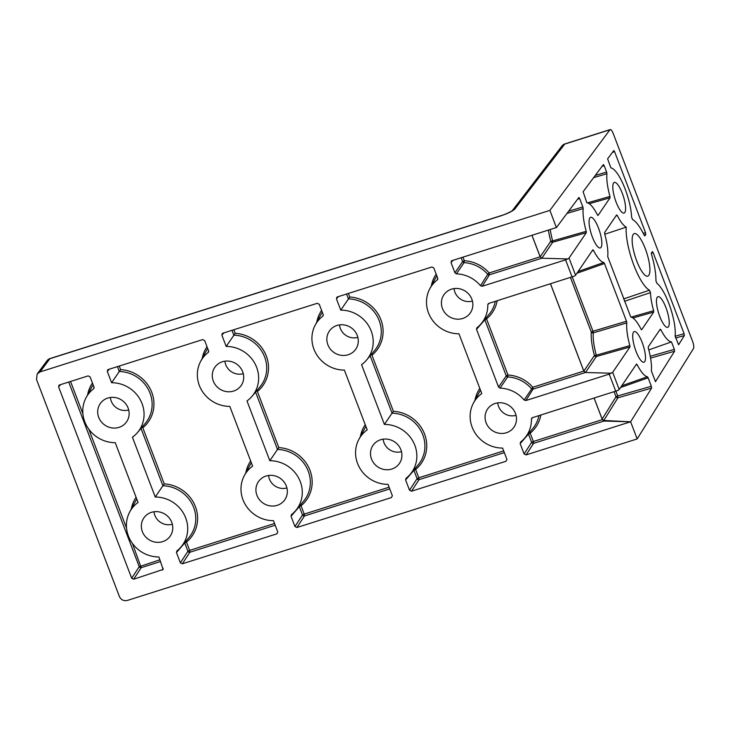 <?xml version="1.0" encoding="UTF-8"?>
<svg xmlns="http://www.w3.org/2000/svg" width="730" height="730" viewBox="0 0 730 730"><rect width="100%" height="100%" fill="white"/><g stroke="black" fill="none" stroke-linecap="round" stroke-linejoin="round"><path stroke-width="1.09" d="M613.802 150.572L607.606 158.848L610.9 167.891A31.217 8.477 -107.6 0 1 623.858 185.812A31.217 8.477 -107.6 0 1 631.596 217.12L632.563 219.557A37.467 10.174 -107.6 0 1 644.198 235.224L644.873 235.836L645.767 234.522L644.088 235.005M603.381 164.56L583.106 191.753L586.829 202.748A31.217 8.477 -107.6 0 1 597.423 214.875L598.062 215.414L610.052 197.793L589.256 203.707M633.22 234.44A22.32 6.068 -107.6 0 1 634.224 233.609A22.32 6.068 -107.6 0 1 646.032 250.709A22.32 6.068 -107.6 0 1 648.824 275.301A22.32 6.068 -107.6 0 1 647.711 276.168A22.32 6.068 -107.6 0 1 635.949 258.821A22.32 6.068 -107.6 0 1 633.22 234.44M633.485 332.196A16.078 4.371 -107.6 0 1 634.206 331.593A16.078 4.371 -107.6 0 1 642.701 343.912A16.078 4.371 -107.6 0 1 644.718 361.624A16.078 4.371 -107.6 0 1 643.915 362.244A16.078 4.371 -107.6 0 1 635.447 349.752A16.078 4.371 -107.6 0 1 633.485 332.196M589.84 217.914A16.078 4.371 -107.6 0 1 590.561 217.312A16.078 4.371 -107.6 0 1 599.065 229.631A16.078 4.371 -107.6 0 1 601.082 247.333A16.078 4.371 -107.6 0 1 600.27 247.963A16.078 4.371 -107.6 0 1 591.802 235.471A16.078 4.371 -107.6 0 1 589.84 217.914M613.583 183.02A16.078 4.371 -107.6 0 1 614.304 182.418A16.078 4.371 -107.6 0 1 622.809 194.737A16.078 4.371 -107.6 0 1 624.825 212.448A16.078 4.371 -107.6 0 1 624.022 213.069A16.078 4.371 -107.6 0 1 615.545 200.577A16.078 4.371 -107.6 0 1 613.583 183.02M657.228 297.302A16.078 4.371 -107.6 0 1 657.949 296.699A16.078 4.371 -107.6 0 1 666.453 309.018A16.078 4.371 -107.6 0 1 668.461 326.73A16.078 4.371 -107.6 0 1 667.658 327.35A16.078 4.371 -107.6 0 1 659.19 314.858A16.078 4.371 -107.6 0 1 657.228 297.302M495.186 403.444A16.014 15.065 -145.8 0 0 488.434 407.915A16.014 15.065 -145.8 0 0 488.114 426.484A16.014 15.065 -145.8 0 0 506.374 432.744A16.014 15.065 -145.8 0 0 514.778 425.855A16.014 15.065 -145.8 0 0 512.478 408.49A16.014 15.065 -145.8 0 0 495.186 403.444M516.064 415.343A14.053 13.222 34.2 0 1 497.732 402.869M380.613 439.743A16.014 15.065 -145.8 0 0 373.86 444.214A16.014 15.065 -145.8 0 0 373.541 462.784A16.014 15.065 -145.8 0 0 391.8 469.043A16.014 15.065 -145.8 0 0 400.204 462.145A16.014 15.065 -145.8 0 0 397.905 444.789A16.014 15.065 -145.8 0 0 380.613 439.743M401.491 451.642A14.053 13.222 34.2 0 1 383.159 439.168M266.039 476.042A16.014 15.065 -145.8 0 0 259.287 480.513A16.014 15.065 -145.8 0 0 258.968 499.083A16.014 15.065 -145.8 0 0 277.227 505.342A16.014 15.065 -145.8 0 0 285.631 498.444A16.014 15.065 -145.8 0 0 283.331 481.088A16.014 15.065 -145.8 0 0 266.039 476.042M286.917 487.941A14.053 13.222 34.2 0 1 268.585 475.467M151.466 512.332A16.014 15.065 -145.8 0 0 144.713 516.813A16.014 15.065 -145.8 0 0 144.394 535.382A16.014 15.065 -145.8 0 0 162.653 541.642A16.014 15.065 -145.8 0 0 171.057 534.743A16.014 15.065 -145.8 0 0 168.758 517.378A16.014 15.065 -145.8 0 0 151.466 512.332M172.344 524.24A14.053 13.222 34.2 0 1 154.012 511.757M451.541 289.162A16.014 15.065 -145.8 0 0 444.789 293.633A16.014 15.065 -145.8 0 0 444.47 312.203A16.014 15.065 -145.8 0 0 462.738 318.462A16.014 15.065 -145.8 0 0 471.142 311.564A16.014 15.065 -145.8 0 0 468.842 294.208A16.014 15.065 -145.8 0 0 451.541 289.162M472.42 301.061A14.053 13.222 34.2 0 1 454.087 288.587M336.968 325.461A16.014 15.065 -145.8 0 0 330.215 329.933A16.014 15.065 -145.8 0 0 329.896 348.502A16.014 15.065 -145.8 0 0 348.164 354.762A16.014 15.065 -145.8 0 0 356.568 347.863A16.014 15.065 -145.8 0 0 354.269 330.507A16.014 15.065 -145.8 0 0 336.968 325.461M357.846 337.36A14.053 13.222 34.2 0 1 339.514 324.887M222.394 361.751A16.014 15.065 -145.8 0 0 215.642 366.232A16.014 15.065 -145.8 0 0 215.323 384.801A16.014 15.065 -145.8 0 0 233.591 391.061A16.014 15.065 -145.8 0 0 241.995 384.162A16.014 15.065 -145.8 0 0 239.696 366.807A16.014 15.065 -145.8 0 0 222.394 361.751M243.273 373.66A14.053 13.222 34.2 0 1 224.94 361.186M107.821 398.051A16.014 15.065 -145.8 0 0 101.069 402.531A16.014 15.065 -145.8 0 0 100.749 421.101A16.014 15.065 -145.8 0 0 119.017 427.36A16.014 15.065 -145.8 0 0 127.421 420.462A16.014 15.065 -145.8 0 0 125.122 403.097A16.014 15.065 -145.8 0 0 107.821 398.051M128.699 409.959A14.053 13.222 34.2 0 1 110.367 397.476M462.966 257.142L464.335 260.72A34.036 32.029 34.2 0 1 489.164 272.965L540.154 256.805L541.797 258.219L567.73 258.94L569.035 258.073L586.309 232.688L552.71 242.232L541.833 258.219L567.73 258.94L565.577 259.853L482.22 286.26L480.504 285.731L487.74 274.316A32.476 30.569 -145.8 0 0 464.043 262.636L456.405 273.85A31.217 29.383 34.2 0 1 480.504 285.731M541.833 258.219L540.2 256.805L550.785 241.247A34.036 9.244 -107.6 0 1 548.376 230.087M531.978 235.279L540.2 256.805M40.05 371.908L37.203 373.924L47.021 360.739A6.241 5.895 36.7 0 1 49.868 358.722A6.241 1.697 72.4 0 1 50.142 358.512L501.327 215.578A6.241 1.697 72.4 0 0 501.054 215.788L49.868 358.722L40.05 371.908L549.9 210.386L556.37 227.55M540.154 256.805L531.942 235.297M636.496 364.115L637.135 364.653L636.496 364.115L619.222 389.501L617.936 390.431L532.407 417.688L531.422 419.066A31.217 29.383 34.2 0 1 524.861 437.936A31.217 29.383 34.2 0 1 520.609 442.006L520.171 443.657L524.094 453.932L531.65 442.371L528.465 434.049A1.56 1.46 40.8 0 1 528.392 433.757M497.185 300.733A34.036 32.029 34.2 0 1 486.545 318.891L507.97 375.001A34.036 32.029 34.2 0 1 532.809 387.247L533.064 389.09L525.865 400.542L609.212 374.134L612.671 372.355L629.953 346.969L596.355 356.514L585.478 372.501L611.366 373.222L585.433 372.501L533.064 389.09A1.56 1.451 32.1 0 1 531.376 388.597A32.476 30.569 -145.8 0 0 507.688 376.917L500.041 388.132A31.217 29.383 34.2 0 1 524.149 400.022L532.809 387.247L583.79 371.086L550.484 283.851M525.865 400.542L524.149 400.022M500.041 388.132L498.572 387.092L506.255 375.877A1.56 1.442 -145.5 0 0 507.688 376.917L507.97 375.001L506.255 375.877L484.83 319.767L476.535 329.376L498.572 387.092M476.535 329.376L476.772 327.916M489.082 303.306L487.777 304.784A31.217 29.383 34.2 0 1 481.216 323.655A31.217 29.383 34.2 0 1 476.973 327.724M487.777 304.784L488.772 303.406L488.133 303.817M592.851 249.833L593.499 250.372L592.851 249.833L575.578 275.219L574.3 276.141L488.772 303.406M456.405 273.85L454.936 272.81L462.619 261.596L461.141 257.726M453.056 260.281L451.012 262.535L454.936 272.81M451.012 262.535L451.897 260.656L451.268 261.048M556.388 227.55L451.897 260.656M37.203 373.924L36.5 379.445L119.41 596.547C121.089 599.877 123.726 601.182 127.321 600.452L637.171 438.931L693.5 348.52A6.241 1.697 72.4 0 0 692.487 341.093L613.309 133.754A6.241 1.697 72.4 0 0 610.234 129.548A6.241 1.697 72.4 0 0 609.961 129.757L564.701 144.102L514.942 208.899A6.241 5.886 37.5 0 0 512.351 210.587M529.442 432.507A1.56 0.511 -129.3 0 1 530.19 433.173L533.365 441.495L602.332 419.65L603.975 421.055L533.621 443.347L526.074 454.909L630.62 421.785L637.171 438.931M526.074 454.909L524.094 453.932M531.769 418.098L532.407 417.688M338.483 296.581L336.439 298.835L340.755 310.131A31.217 29.383 34.2 0 1 369.736 327.752A31.217 29.383 34.2 0 1 366.642 359.954A31.217 29.383 34.2 0 1 361.569 364.644L384.391 424.413A31.217 29.383 34.2 0 1 413.372 442.033A31.217 29.383 34.2 0 1 410.287 474.235A31.217 29.383 34.2 0 1 406.035 478.305L405.597 479.957L409.521 490.231L417.076 478.67A1.56 1.442 -146.9 0 0 419.047 479.647L411.501 491.208L506.027 461.26L506.921 459.407M336.439 298.835L337.324 296.946L336.694 297.347M437.69 279.435L437.306 279.9L437.745 278.258L433.821 267.974L431.85 267.007L337.324 296.946M506.027 461.26L506.912 459.38L502.596 448.074A31.217 29.383 34.2 0 1 475.12 433.054A31.217 29.383 34.2 0 1 473.487 402.978A31.217 29.383 34.2 0 1 481.782 393.561L458.951 333.793A31.217 29.383 34.2 0 1 431.485 318.773A31.217 29.383 34.2 0 1 429.842 288.697A31.217 29.383 34.2 0 1 437.306 279.9L437.845 278.851M411.501 491.208L409.521 490.231M93.969 388.333L93.586 388.798L94.024 387.146L90.1 376.872L88.129 375.895L59.477 384.975L58.592 386.854L131.683 578.251L139.229 566.69L68.72 382.046M160.609 561.516L141.209 567.666L133.663 579.228L163.146 569.427L158.875 556.963A31.217 29.383 34.2 0 1 131.4 541.943A31.217 29.383 34.2 0 1 129.767 511.867A31.217 29.383 34.2 0 1 138.061 502.459L115.23 442.681A31.217 29.383 34.2 0 1 87.764 427.661A31.217 29.383 34.2 0 1 86.122 397.585A31.217 29.383 34.2 0 1 93.586 388.798L94.124 387.749M133.663 579.228L131.683 578.251M58.856 385.367L59.477 384.975M109.336 369.179L107.292 371.424L111.608 382.73A31.217 29.383 34.2 0 1 140.589 400.341A31.217 29.383 34.2 0 1 137.495 432.552A31.217 29.383 34.2 0 1 132.422 437.233L155.244 497.011A31.217 29.383 34.2 0 1 184.225 514.623A31.217 29.383 34.2 0 1 181.14 546.834A31.217 29.383 34.2 0 1 176.897 550.904L176.45 552.546L180.374 562.821L187.929 551.26A1.56 1.442 -146.9 0 0 189.9 552.236L182.354 563.797L276.88 533.849L277.774 531.997L273.449 520.663A31.217 29.383 34.2 0 1 245.974 505.653A31.217 29.383 34.2 0 1 244.34 475.568A31.217 29.383 34.2 0 1 252.635 466.16L229.804 406.382A31.217 29.383 34.2 0 1 202.338 391.371A31.217 29.383 34.2 0 1 200.695 361.286A31.217 29.383 34.2 0 1 208.16 352.499L208.698 351.449M107.292 371.424L108.177 369.544L107.547 369.946M208.543 352.033L208.16 352.499L208.597 350.847L204.674 340.572L202.703 339.596L108.177 369.544M277.765 531.969L276.88 533.849M182.354 563.797L180.374 562.821M223.909 332.88L221.865 335.125L226.181 346.431A31.217 29.383 34.2 0 1 255.162 364.042A31.217 29.383 34.2 0 1 252.069 396.253A31.217 29.383 34.2 0 1 246.995 400.943L269.817 460.712A31.217 29.383 34.2 0 1 298.798 478.323A31.217 29.383 34.2 0 1 295.714 510.535A31.217 29.383 34.2 0 1 291.471 514.604L291.024 516.247L294.947 526.531L302.503 514.969A1.56 1.442 -146.9 0 0 304.474 515.937L296.927 527.498L391.453 497.559L392.348 495.707M221.865 335.125L222.75 333.245L222.121 333.647M323.116 315.734L322.733 316.2L323.171 314.548L319.247 304.273L317.276 303.297L222.75 333.245M391.453 497.559L392.338 495.67L388.022 484.373A31.217 29.383 34.2 0 1 360.547 469.353A31.217 29.383 34.2 0 1 358.914 439.277A31.217 29.383 34.2 0 1 367.208 429.861L344.377 370.092A31.217 29.383 34.2 0 1 316.911 355.072A31.217 29.383 34.2 0 1 315.269 324.996A31.217 29.383 34.2 0 1 322.733 316.2L323.271 315.15M296.927 527.498L294.947 526.531M621.732 385.805L647.41 376.753A31.217 8.477 -107.6 0 1 637.135 364.653L635.793 365.137M647.41 376.753L648.121 377.802L620.564 387.52M615.892 391.234L617.689 395.934L651.342 386.261L648.121 377.802M651.342 386.261L651.598 388.114L617.936 397.786L603.801 420.48L630.565 421.794L603.975 421.055M630.62 421.785L651.598 388.114M549.9 210.386L609.961 129.757M578.881 197.456L556.442 227.532M578.817 197.511L579.647 198.505L577.485 199.29M568.606 211.216L582.878 206.955L579.647 198.505M582.878 206.955L583.197 208.597L566.955 213.425M550.219 229.503A32.476 8.824 72.4 0 0 552.637 240.909L586.226 231.328A31.217 8.477 -107.6 0 1 583.197 208.597M586.226 231.328L586.309 232.688M578.096 271.524L603.765 262.471A31.217 8.477 -107.6 0 1 593.499 250.372L592.158 250.855M603.765 262.471L604.476 263.521L576.928 273.239M572.256 276.953L592.979 331.238L626.523 321.237L604.476 263.521M626.523 321.237L626.833 322.879L593.298 332.853A32.476 8.824 72.4 0 0 596.282 355.191L629.862 345.609A31.217 8.477 -107.6 0 1 626.833 322.879M629.862 345.609L629.953 346.969M613.738 150.626L614.578 151.63L612.406 152.415M643.239 233.308L645.521 232.66L614.578 151.63M645.521 232.66L645.767 234.522M644.699 235.881L644.198 235.224M655.43 381.708L674.584 351.221L650.585 358.12M660.239 329.221L660.887 329.759L660.239 329.221L648.249 346.841L648.331 348.201A31.217 8.477 -107.6 0 1 651.361 370.931L655.54 381.726M650.248 356.295L674.328 349.369L671.472 341.886A31.217 8.477 -107.6 0 1 660.887 329.759L659.546 330.243M674.328 349.369L674.584 351.221M652.383 251.604L651.425 252.972L651.534 254.423A37.467 10.174 -107.6 0 1 655.923 280.721L656.845 283.24A31.217 8.477 -107.6 0 1 669.985 306.6A31.217 8.477 -107.6 0 1 675.113 336.046L678.608 344.77L684.357 335.545L675.578 338.072M652.31 251.668L653.158 252.662L651.342 253.319M675.104 336.274L684.101 333.692L653.158 252.662M684.101 333.692L684.357 335.545M616.604 214.939L617.242 215.478L616.604 214.939L604.604 232.56L604.695 233.919A31.217 8.477 -107.6 0 1 607.725 256.65L630.793 317.057A31.217 8.477 -107.6 0 1 641.059 329.157L641.707 329.695L653.697 312.075L632.901 317.988M623.557 298.935L649.481 290.184A37.467 10.174 -107.6 0 1 633.385 263.977A37.467 10.174 -107.6 0 1 626.212 227.139A31.217 8.477 -107.6 0 1 617.242 215.478L615.901 215.961M649.481 290.184L650.457 292.62L624.469 301.317M631.14 317.13L653.615 310.715A31.217 8.477 -107.6 0 1 650.457 292.62M653.615 310.715L653.697 312.075M641.524 329.75L641.059 329.157M603.318 164.606L604.157 165.61L601.985 166.394M595.242 175.456L606.621 172.061L604.157 165.61M606.621 172.061L606.94 173.704L593.59 177.673M587.495 202.849L609.97 196.434A31.217 8.477 -107.6 0 1 606.94 173.704M609.97 196.434L610.052 197.793M597.879 215.469L597.423 214.875M561.908 146.036A6.241 5.886 37.5 0 1 564.701 144.102A6.241 1.697 72.4 0 1 564.974 143.892A6.241 6.241 0 0 0 561.908 146.036L512.323 210.614M181.14 546.834L188.942 537.581A32.476 30.569 -145.8 0 0 192.364 504.485A32.476 30.569 -145.8 0 0 162.918 485.769L155.244 497.011M119.246 366.04L120.614 369.617L111.608 382.73M295.714 510.535L303.516 501.282A32.476 30.569 -145.8 0 0 306.938 468.186A32.476 30.569 -145.8 0 0 277.491 449.47L269.817 460.712M233.819 329.741L235.188 333.318L226.181 346.431M410.287 474.235L418.089 464.992A32.476 30.569 -145.8 0 0 421.511 431.895A32.476 30.569 -145.8 0 0 392.065 413.171L384.391 424.413M348.392 293.442L349.761 297.019L340.755 310.131M532.727 417.587L531.422 419.066M602.332 419.65L594.12 398.133M603.801 420.48L602.15 419.047L616.01 396.801L614.094 391.8M594.156 398.124L602.15 419.047M585.478 372.501L583.836 371.086L594.43 355.528A34.036 9.244 -107.6 0 1 591.309 332.113L570.458 277.519M550.52 283.842L583.836 371.086M583.79 371.086L585.433 372.501M604.778 234.239L626.212 227.139M648.788 349.907L671.472 341.886M132.386 543.385L141.209 567.666A1.56 1.442 33.1 0 1 139.229 566.69L159.952 559.791M370.156 355.802L392.065 413.171L393.397 411.3A34.036 32.029 34.2 0 1 424.559 434.031A34.036 32.029 34.2 0 1 415.616 469.472L418.792 477.794L503.673 450.903M414.868 468.806A1.56 0.511 -129.3 0 1 415.616 469.472L413.892 470.339L405.597 479.957M255.582 392.092L277.491 449.47L278.823 447.599A34.036 32.029 34.2 0 1 309.985 470.33A34.036 32.029 34.2 0 1 301.043 505.762L304.218 514.093L389.099 487.202M300.295 505.105A1.56 0.511 -129.3 0 1 301.043 505.762L299.318 506.638L291.024 516.247M141.009 428.391L162.918 485.769L164.25 483.899A34.036 32.029 34.2 0 1 195.412 506.629A34.036 32.029 34.2 0 1 186.469 542.061L189.645 550.393L274.526 523.501M185.721 541.404A1.56 0.511 -129.3 0 1 186.469 542.061L184.745 542.938L176.45 552.546M413.819 470.056A1.56 1.46 -139.2 0 0 413.892 470.339L417.076 478.67L418.792 477.794L419.047 479.647L504.33 452.627M299.245 506.355A1.56 1.46 -139.2 0 0 299.318 506.638L302.503 514.969L304.218 514.093L304.474 515.937L389.756 488.917M184.672 542.645A1.56 1.46 -139.2 0 0 184.745 542.938L187.929 551.26L189.645 550.393L189.9 552.236L275.183 525.217M541.797 258.219L489.419 274.809A1.56 1.451 32.1 0 1 487.74 274.316L489.164 272.965L489.419 274.809L482.22 286.26M533.621 443.347A1.56 1.442 33.1 0 1 531.65 442.371L533.365 441.495L533.621 443.347M464.043 262.636A1.56 1.442 34.5 0 1 462.619 261.596L464.335 260.72L464.043 262.636M484.747 319.475A1.56 1.46 -139.2 0 0 484.83 319.767L486.545 318.891A1.56 0.511 50.7 0 0 485.806 318.225M615.764 391.28L609.212 374.134M572.119 276.998L565.577 259.853M612.671 372.355L619.222 389.501M569.035 258.073L575.578 275.219M501.054 215.788C508.071 213.406 512.697 211.107 514.942 208.899M137.495 432.552L145.306 423.3A32.476 30.569 -145.8 0 0 148.719 390.203A32.476 30.569 -145.8 0 0 119.273 371.488L117.421 366.615M207.703 348.502A32.476 30.569 -145.8 0 0 206.435 350.637L200.695 361.286M251.348 462.784A32.476 30.569 -145.8 0 0 250.08 464.919L244.34 475.568M120.614 369.617A34.036 32.029 34.2 0 1 151.767 392.348A34.036 32.029 34.2 0 1 142.825 427.78L164.25 483.899M245.846 472.775A34.036 32.029 34.2 0 1 250.664 461.004M202.201 358.494A34.036 32.029 34.2 0 1 207.028 346.723M93.13 384.801A32.476 30.569 -145.8 0 0 91.861 386.927L86.122 397.585M136.775 499.083A32.476 30.569 -145.8 0 0 135.506 501.209L129.767 511.867M162.306 570.148L163.201 568.296M60.645 384.601L58.592 386.854M87.627 394.793A34.036 32.029 34.2 0 1 92.454 383.022M70.554 381.462L82.901 413.791M88.75 429.103L126.536 528.073M131.272 509.075A34.036 32.029 34.2 0 1 136.09 497.303M252.069 396.253L259.88 387A32.476 30.569 -145.8 0 0 263.293 353.904A32.476 30.569 -145.8 0 0 233.846 335.189L231.994 330.316M322.277 312.203A32.476 30.569 -145.8 0 0 321.008 314.338L315.269 324.996M365.922 426.493A32.476 30.569 -145.8 0 0 364.653 428.62L358.914 439.277M235.188 333.318A34.036 32.029 34.2 0 1 266.34 356.048A34.036 32.029 34.2 0 1 257.398 391.481L278.823 447.599M360.419 436.476A34.036 32.029 34.2 0 1 365.237 424.705M316.774 322.195A34.036 32.029 34.2 0 1 321.601 310.423M366.642 359.954L374.454 350.71A32.476 30.569 -145.8 0 0 377.866 317.614A32.476 30.569 -145.8 0 0 348.42 298.889L346.567 294.026M436.85 275.913A32.476 30.569 -145.8 0 0 435.582 278.039L429.842 288.697M480.495 390.194A32.476 30.569 -145.8 0 0 479.227 392.32L473.487 402.978M349.761 297.019A34.036 32.029 34.2 0 1 380.914 319.749A34.036 32.029 34.2 0 1 371.971 355.191L393.397 411.3M474.993 400.177A34.036 32.029 34.2 0 1 479.811 388.415M431.348 285.895A34.036 32.029 34.2 0 1 436.175 274.133M524.861 437.936L532.663 428.692A32.476 30.569 -145.8 0 0 538.932 415.616M540.83 415.014A34.036 32.029 34.2 0 1 530.19 433.173L528.465 434.049L520.171 443.657M481.216 323.655L489.027 314.411A32.476 30.569 -145.8 0 0 495.296 301.335M596.355 356.514L596.282 355.191L594.43 355.528A1.56 1.469 -145.8 0 0 596.355 356.514M593.298 332.853L592.979 331.238L591.309 332.113A1.56 1.259 -174.9 0 0 593.298 332.853M552.637 240.909L552.71 242.232A1.56 1.469 34.2 0 1 550.785 241.247L552.637 240.909M617.689 395.934L617.936 397.786A1.56 1.46 31.9 0 1 616.01 396.801L617.689 395.934M50.142 358.512A6.241 6.241 0 0 0 47.021 360.739M501.327 215.578C504.813 214.693 511.584 211.39 512.405 210.541L512.15 210.833M564.974 143.892L610.234 129.548"/></g></svg>
